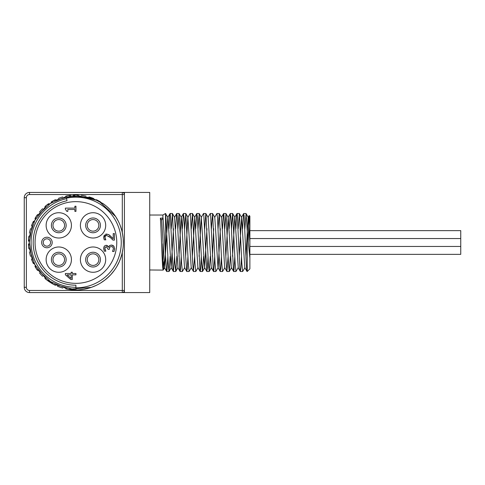 <?xml version="1.0" encoding="UTF-8"?>
<svg xmlns="http://www.w3.org/2000/svg" width="485" height="485" viewBox="0 0 485 485"><rect width="100%" height="100%" fill="white"/><g stroke="black" fill="none" stroke-linecap="round" stroke-linejoin="round"><path stroke-width="0.73" d="M163.772 261.754L163.378 268.848L163.124 270.103L162.899 268.884C162.051 263.507 161.208 228.053 160.365 218.159L163.057 218.08L166.537 271.097L166.719 271.491L167.07 269.909L167.865 256.219M160.365 218.159L161.687 220.19L163.057 218.08M168.919 228.677L169.726 214.94L169.999 213.564L170.259 213.982L172.915 268.405L173.448 271.479L174.558 256.219M175.612 228.677L176.637 213.703L177.164 215.589L179.82 270.466L180.105 271.491L180.353 270.727L181.257 256.219M182.311 228.677L183.391 213.564L184.076 218.25L185.664 256.535L186.731 271.43L187.258 268.854L187.95 256.219M193.43 271.436L191.223 267.617L187.871 217.383L190.084 213.57L190.447 214.637L192.575 261.269L193.43 271.436L194.649 256.219M195.704 228.677L196.777 213.564L197.353 216.771L200.014 271.085L200.19 271.491L200.541 269.939L201.342 256.219M206.98 228.677L204.609 267.623L201.263 217.383L203.47 213.564L203.73 213.97L206.822 271.436L207.453 267.55L208.035 256.219M207.956 217.383L210.235 213.503L210.635 215.552L213.297 270.442L213.582 271.491L213.824 270.745L214.734 256.219M214.655 217.383L216.928 213.503L217.547 218.195L219.141 256.45L220.202 271.424L220.736 268.896L221.427 256.219M222.482 228.677L223.391 214.212L223.627 213.509L223.918 214.606L226.046 261.197L226.907 271.436L228.12 256.219M229.175 228.677L230.254 213.564L230.83 216.722L233.485 271.066L233.667 271.491L234.012 269.969L234.819 256.219M235.874 228.677L236.674 215L236.947 213.564L237.201 213.952L239.857 268.32L240.39 271.485L240.924 267.599L241.512 256.219M242.567 228.677L243.579 213.727L244.113 215.516L246.234 263.27L246.768 270.418L246.992 271.43L247.247 271.054M248.205 241.706L248.963 217.632L249.302 215.631L249.878 226.853L249.878 242.5L248.132 217.383L245.913 256.322M246.992 271.43L244.779 267.617L241.591 217.383L239.22 256.322M232.685 213.564L235.146 263.325L235.965 271.491L238.244 267.617L234.892 217.383L232.618 213.503L231.466 228.781M236.947 213.564L234.74 217.383L232.521 256.322M233.6 271.436L231.387 267.617L228.199 217.383L225.828 256.322M226.907 271.436L224.694 267.617L221.506 217.383L219.226 213.503L218.08 228.781M220.372 228.677L218.159 267.617L215.88 271.491L215.061 263.325L212.6 213.564L211.381 228.781M220.208 271.436L218.001 267.623L214.788 217.353M213.679 228.677L212.436 256.322M213.515 271.43L211.302 267.617L208.113 217.383L205.834 213.509L204.688 228.781M201.263 217.383L199.05 256.322M200.123 271.436L197.916 267.617L194.721 217.383L192.351 256.322M187.871 217.383L185.658 256.322M186.737 271.436L184.524 267.623L181.335 217.377L179.056 213.503L177.91 228.781M183.391 213.564L181.178 217.383L178.965 256.322M176.855 256.322L175.776 271.436L177.989 267.617L174.479 217.383L176.692 213.564M173.503 228.677L171.138 267.623L167.943 217.383L165.53 213.733M169.999 213.564L167.786 217.383L164.597 267.617L161.687 220.19M249.878 242.5L249.878 258.147L247.247 230.945L246.077 213.564L244.858 228.781M244.937 267.617L242.658 271.497L241.839 263.325L239.378 213.564L238.165 228.781M230.411 256.322L229.272 271.497L228.447 263.331L225.992 213.564L224.773 228.781M224.852 267.617L222.573 271.497L221.754 263.325L219.293 213.564M210.326 256.322L209.187 271.497L208.362 263.331L205.907 213.564M203.633 256.322L202.487 271.491L201.669 263.325L199.208 213.564L197.995 228.781M198.074 267.617L195.794 271.491L194.976 263.325L192.515 213.564L191.296 228.781M191.375 267.623L189.101 271.497L188.277 263.331L185.822 213.564L184.603 228.781M184.682 267.617L182.402 271.491L181.584 263.325L179.123 213.564M175.776 271.436L174.891 263.325L172.43 213.564L171.211 228.781M170.156 256.322L169.016 271.497L168.192 263.331L165.737 213.564M162.899 218.159L162.899 215.025L149.719 215.025M162.899 243.743L162.899 268.884M71.168 274.843L67.045 274.843L71.168 278.39L71.168 274.843M72.301 279.505L70.816 279.505L65.378 274.789L65.378 273.485L71.168 273.485L71.168 272.231L72.301 272.231L72.301 273.485L75.927 273.485L75.927 274.843L72.301 274.843L72.301 279.505M109.598 235.213L113.223 238.778L113.223 233.6L114.442 233.6L114.442 240.105L112.95 240.105L112.253 239.372M111.204 238.299L108.816 236.243M112.95 240.105L110.41 237.559L106.651 235.474L105.33 235.995L104.948 237.814M105.045 238.232L105.815 239.881L104.263 239.778M104.899 237.286L105.815 239.802M105.597 234.17L108.682 234.582L113.223 238.778M103.984 238.996L103.681 237.183L106.573 234.037L109.052 234.807M104.311 239.881L103.681 237.183L104.372 234.97M114.218 251L114.017 251.46L112.52 251.46L113.441 248.672L112.853 247.071L111.217 246.489L109.683 247.126L109.307 249.308L108.137 249.308L106.373 246.695L105.027 247.653M104.942 248.005L104.948 249.072M112.853 247.071L112.132 246.629M114.66 248.368L114.612 249.442M112.963 245.452L114.036 246.386M110.907 245.077L112.629 245.301M109.149 246.059L109.634 245.549M108.367 246.604L108.737 246.992M106.015 245.264L107.694 245.78M104.057 246.562L104.566 245.865M103.887 249.945L103.729 247.623M105.075 249.599L105.821 251.175L104.33 251.175L104.136 250.751M108.682 247.211L109.367 245.792L111.32 245.052L113.69 245.986L114.666 248.587L114.017 251.46M105.227 247.253L104.899 248.532L105.821 251.084M104.33 251.175L103.681 248.423L104.275 246.198L106.227 245.258L108.585 247.211M75.957 206.234L75.957 211.381L74.884 211.381L74.884 209.465L67.815 209.465L67.815 211.381L66.851 211.381L65.378 209.199L65.378 208.107L74.884 208.107L74.884 206.234L75.957 206.234M35.059 242.5A40.855 40.855 0 0 1 96.339 207.119A40.855 40.855 0 0 1 96.339 277.881A40.855 40.855 0 0 1 35.059 242.5M249.878 254.364L460.75 254.364L460.75 230.636L249.878 230.636L249.878 216.14L249.248 215.51M87.245 225.367A5.802 5.802 0 0 1 95.945 220.348A5.802 5.802 0 0 1 95.945 230.387A5.802 5.802 0 0 1 87.245 225.367M85.663 225.367A7.378 7.378 0 0 0 96.739 231.757A7.378 7.378 0 0 0 96.739 218.977A7.378 7.378 0 0 0 85.663 225.367M87.245 259.633A5.802 5.802 0 0 1 95.945 254.613A5.802 5.802 0 0 1 95.945 264.652A5.802 5.802 0 0 1 87.245 259.633M85.663 259.633A7.378 7.378 0 0 0 96.739 266.022A7.378 7.378 0 0 0 96.739 253.243A7.378 7.378 0 0 0 85.663 259.633M52.98 225.367A5.802 5.802 0 0 1 61.68 220.348A5.802 5.802 0 0 1 61.68 230.387A5.802 5.802 0 0 1 52.98 225.367M51.398 225.367A7.378 7.378 0 0 0 62.468 231.757A7.378 7.378 0 0 0 62.468 218.977A7.378 7.378 0 0 0 51.398 225.367M52.98 259.633A5.802 5.802 0 0 1 61.68 254.613A5.802 5.802 0 0 1 61.68 264.652A5.802 5.802 0 0 1 52.98 259.633M51.398 259.633A7.378 7.378 0 0 0 62.468 266.022A7.378 7.378 0 0 0 62.468 253.243A7.378 7.378 0 0 0 51.398 259.633M80.395 225.367A12.652 12.652 0 0 0 99.37 236.322A12.652 12.652 0 0 0 99.37 214.412A12.652 12.652 0 0 0 80.395 225.367M80.395 259.633A12.652 12.652 0 0 0 99.37 270.588A12.652 12.652 0 0 0 99.37 248.678A12.652 12.652 0 0 0 80.395 259.633M46.13 225.367A12.652 12.652 0 0 0 65.105 236.322A12.652 12.652 0 0 0 65.105 214.412A12.652 12.652 0 0 0 46.13 225.367M46.13 259.633A12.652 12.652 0 0 0 65.105 270.588A12.652 12.652 0 0 0 65.105 248.678A12.652 12.652 0 0 0 46.13 259.633M43.226 242.5A3.692 3.692 0 0 1 48.761 239.305A3.692 3.692 0 0 1 48.761 245.695A3.692 3.692 0 0 1 43.226 242.5M41.649 242.5A5.274 5.274 0 0 0 49.555 247.065A5.274 5.274 0 0 0 49.555 237.935A5.274 5.274 0 0 0 41.649 242.5M75.915 287.835L75.915 289.945A47.445 47.445 0 0 0 103.802 204.118C92.18 196.831 79.746 194.843 66.487 198.153A45.335 45.335 0 0 1 121.001 237.759A45.335 45.335 0 0 1 75.915 287.835L75.915 285.198A42.698 42.698 0 0 1 67.033 200.729L66.597 198.668A44.808 44.808 0 0 0 75.915 287.308M66.487 198.153L66.597 198.668M65.766 288.848A47.445 47.445 0 0 0 75.915 289.945L53.332 284.228L36.187 268.454L28.627 246.416L32.459 223.439L46.766 205.058L68.1 195.697L91.319 197.619L103.778 204.106M103.141 203.645A47.445 47.445 0 0 1 106.894 206.568L110.823 210.363L114.284 214.588A47.445 47.445 0 0 1 116.849 218.517M96.376 285.307L91.319 287.381L68.1 289.302L46.766 279.942L32.459 261.56L28.627 238.584L36.187 216.546L53.332 200.772L75.915 195.049L98.497 200.772L115.636 216.546L118.352 221.287A47.445 47.445 0 0 1 120.262 225.646L121.911 230.854L122.941 236.219M122.941 248.787L121.911 254.146L120.262 259.354M114.284 270.412L110.823 274.637L106.894 278.432M122.432 233.176L123.202 238.584L123.335 244.04M121.262 256.438L119.365 261.56L116.885 266.429M109.167 276.347L105.057 279.942L100.559 283.04M89.046 288.09L83.723 289.302L78.291 289.885M62.777 288.09A47.445 47.445 0 0 1 57.369 286.174M55.454 285.307A47.445 47.445 0 0 1 44.929 278.432M42.662 276.347A47.445 47.445 0 0 1 39.4 272.794M37.545 270.412A47.445 47.445 0 0 1 34.944 266.429M33.429 263.628A47.445 47.445 0 0 1 31.561 259.354M30.561 256.438A47.445 47.445 0 0 1 29.397 251.836M28.888 248.787A47.445 47.445 0 0 1 28.494 244.04M28.488 241.069A47.445 47.445 0 0 1 28.888 236.219M29.391 233.176A47.445 47.445 0 0 1 30.561 228.556M31.561 225.646A47.445 47.445 0 0 1 33.471 221.287M34.975 218.517A47.445 47.445 0 0 1 37.545 214.588M39.437 212.157A47.445 47.445 0 0 1 42.656 208.659M44.929 206.568A47.445 47.445 0 0 1 48.688 203.645M51.24 201.972A47.445 47.445 0 0 1 55.454 199.693M58.279 198.456A47.445 47.445 0 0 1 62.777 196.91M65.766 196.152A47.445 47.445 0 0 1 70.458 195.37M73.544 195.115A47.445 47.445 0 0 1 78.279 195.115M81.365 195.37A47.445 47.445 0 0 1 86.057 196.152M89.046 196.91A47.445 47.445 0 0 1 93.55 198.456M96.37 199.693A47.445 47.445 0 0 1 100.583 201.972M109.167 208.659A47.445 47.445 0 0 1 112.387 212.157M121.262 228.556A47.445 47.445 0 0 1 122.305 232.551M122.305 292.582A2.11 2.11 0 0 0 124.415 290.473L124.415 194.527A2.11 2.11 0 0 0 122.305 192.418L29.524 192.418A5.274 5.274 0 0 0 24.25 197.692L24.25 287.308A5.274 5.274 0 0 0 29.524 292.582L124.415 292.582L124.415 290.473L122.305 290.473L122.305 292.582M122.305 192.418L122.305 194.527L124.415 194.527L124.415 192.418L122.335 192.418M124.409 292.582L149.719 292.582L149.719 192.418L124.366 192.418M247.247 230.945L247.247 271.497L249.878 268.86L249.878 258.147M249.878 226.853L249.878 216.14M162.899 215.025L165.53 213.503L165.53 255.359M122.305 252.461L122.305 290.473L29.524 290.473L29.524 292.582M29.524 290.473A3.165 3.165 0 0 1 26.36 287.308L24.25 287.308M26.36 287.308L26.36 197.692L24.25 197.692M26.36 197.692A3.165 3.165 0 0 1 29.524 194.527L29.524 192.418M29.524 194.527L122.305 194.527L122.305 232.539M166.646 271.436L164.439 267.617M173.345 271.436L171.138 267.623M180.038 271.43L177.831 267.617M196.777 213.564L194.57 217.377M206.822 271.436L204.609 267.623M223.555 213.57L221.348 217.383M230.254 213.564L228.047 217.377M240.299 271.436L238.087 267.623M243.64 213.564L241.433 217.383M249.205 215.528L248.132 217.383M248.284 217.383L246.077 213.564M241.591 217.377L239.378 213.564M231.545 267.623L229.338 271.436M228.199 217.383L225.992 213.564M214.806 217.383L212.6 213.564M211.46 267.623L209.253 271.436M204.767 267.617L202.554 271.436M201.421 217.377L199.208 213.564M194.721 217.383L192.515 213.564M188.028 217.383L185.822 213.564M174.636 217.383L172.43 213.564M171.29 267.623L169.083 271.436M164.597 267.617L163.178 270.072M163.124 270.103L149.719 269.975M249.878 246.453L460.75 246.453M249.878 238.547L460.75 238.547M166.719 271.497L169.016 271.497M173.412 271.497L175.709 271.497M180.105 271.497L182.402 271.497M186.804 271.497L189.083 271.497M193.497 271.497L195.794 271.497M200.19 271.497L202.487 271.497M206.889 271.497L209.187 271.497M213.582 271.497L215.88 271.497M220.275 271.497L222.573 271.497M226.974 271.497L229.272 271.497M233.667 271.497L235.965 271.497M240.366 271.497L242.658 271.497M170.065 213.503L172.363 213.503M176.758 213.503L179.056 213.503M183.463 213.503L185.749 213.503M190.15 213.503L192.448 213.503M196.855 213.503L199.141 213.503M203.542 213.503L205.834 213.503M210.235 213.503L212.533 213.503M216.94 213.503L219.226 213.503M223.627 213.503L225.925 213.503M230.32 213.503L232.618 213.503M237.013 213.503L239.311 213.503M243.712 213.503L246.01 213.503"/></g></svg>
